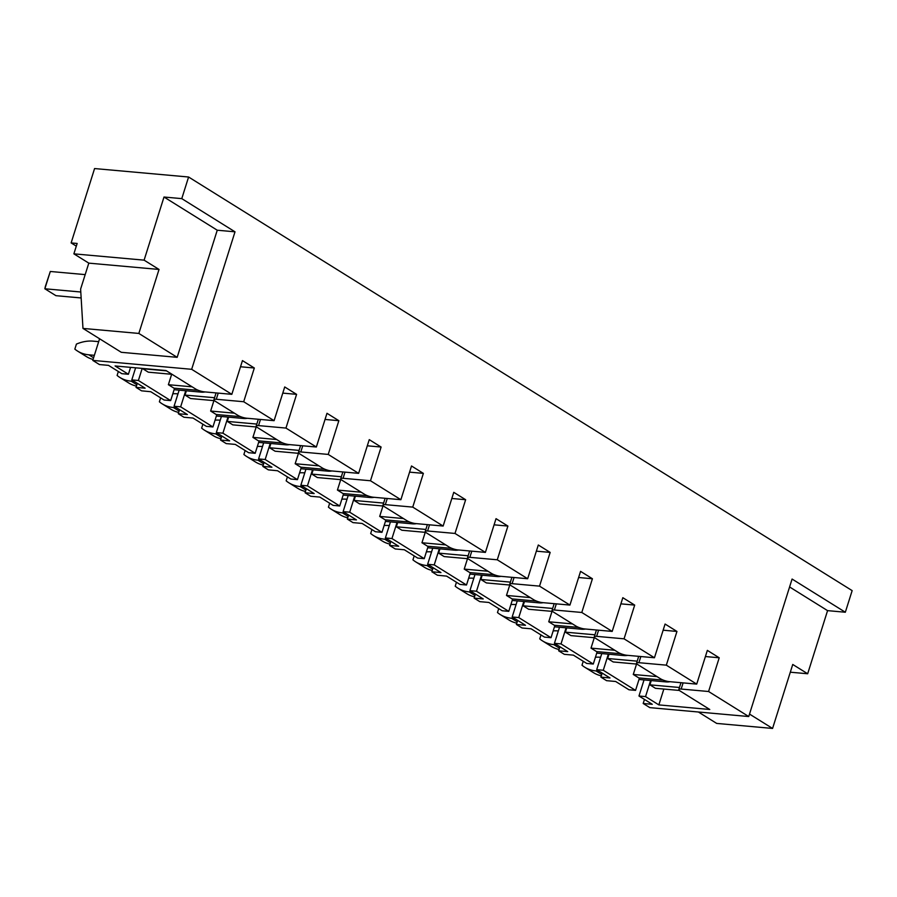 <?xml version="1.0" encoding="UTF-8"?>
<svg xmlns="http://www.w3.org/2000/svg" width="897" height="897" viewBox="0 0 897 897"><rect width="100%" height="100%" fill="white"/><g stroke="black" fill="none" stroke-linecap="round" stroke-linejoin="round"><path stroke-width="1.35" d="M696.711 684.108L666.325 665.159L638.899 662.692A6.537 1.547 -162.5 0 0 636.556 663.152A6.537 1.547 -162.5 0 0 637.89 664.677L660.517 678.782A6.537 1.547 -162.5 0 0 669.297 681.642L696.711 684.108L707.352 650.381L719.215 657.781L708.585 691.509L748.737 716.535L649.832 707.632L643.183 703.483L644.461 699.436M639.46 677.986L635.558 690.376L628.976 689.782L615.667 681.485L606.574 680.666L600.912 677.145L602.19 673.086M597.2 651.637L593.287 664.038L586.716 663.444L573.407 655.146L564.314 654.328L558.652 650.807L559.93 646.748M554.94 625.299L551.027 637.689L544.457 637.105L531.136 628.808L522.054 627.99L516.392 624.458L517.67 620.41M512.669 598.949L508.767 611.35L502.185 610.756L488.876 602.459L479.783 601.64L474.132 598.12L475.41 594.061M470.409 572.611L466.507 585.001L459.926 584.418L446.616 576.121L437.411 575.235L431.861 571.77L433.139 567.723M428.149 546.273L424.236 558.663L417.666 558.069L404.356 549.771L395.263 548.953L389.601 545.432L390.879 541.373M385.889 519.924L381.976 532.325L375.406 531.73L362.085 523.433L352.992 522.615L347.341 519.083L348.619 515.035M343.618 493.585L339.716 505.975L333.135 505.381L319.825 497.084L310.732 496.265L305.081 492.745L306.359 488.686M301.358 467.236L297.445 479.637L290.875 479.043L277.565 470.746L268.36 469.86L262.81 466.395L264.088 462.347M259.098 440.898L255.185 453.288L248.615 452.693L235.306 444.407L226.212 443.589L220.55 440.057L221.828 436.009M216.827 414.549L212.925 426.95L206.355 426.355L193.034 418.058L183.941 417.24L178.29 413.719L179.568 409.66M174.567 388.21L170.665 400.6L164.084 400.017L150.774 391.72L141.569 390.834L136.03 387.369L137.308 383.322M130.581 367.355L128.394 374.262L121.824 373.668L108.515 365.371L99.421 364.552L92.761 360.403L191.666 369.306L235.014 231.818L181.777 198.629L188.594 177.012L94.577 168.558L71.132 242.919L77.153 243.457L73.879 253.84L144.103 260.152L164.005 197.026L181.777 198.629M99.589 338.774L92.761 360.403M790.302 672.201L807.67 673.759L827.572 610.633L845.333 612.236L852.15 590.618L188.594 177.012M243.692 401.733L216.278 399.266A6.537 1.547 -162.5 0 0 213.923 399.726A6.537 1.547 -162.5 0 0 215.258 401.239L237.884 415.345A6.537 1.547 -162.5 0 0 246.664 418.215L274.09 420.682L243.692 401.733L254.322 368.005L240.519 366.761M274.09 420.682L284.719 386.955L296.593 394.355L282.779 393.11M285.952 428.071L258.538 425.604A6.537 1.547 -162.5 0 0 256.183 426.064A6.537 1.547 -162.5 0 0 257.529 427.589L280.156 441.694A6.537 1.547 -162.5 0 0 288.935 444.553L316.349 447.02L285.952 428.071L296.593 394.355M316.349 447.02L326.979 413.293L338.853 420.693L325.039 419.448M328.224 454.42L300.798 451.953A6.537 1.547 -162.5 0 0 298.454 452.402A6.537 1.547 -162.5 0 0 299.789 453.927L322.415 468.032A6.537 1.547 -162.5 0 0 331.195 470.891L358.609 473.358L328.224 454.42L338.853 420.693M358.609 473.358L369.25 439.642L381.113 447.042L367.31 445.798M370.483 480.758L343.058 478.292A6.537 1.547 -162.5 0 0 340.714 478.751A6.537 1.547 -162.5 0 0 342.049 480.276L364.675 494.382A6.537 1.547 -162.5 0 0 373.455 497.241L400.881 499.707L370.483 480.758L381.113 447.042M400.881 499.707L411.51 465.98L423.373 473.381L409.57 472.136M412.743 507.108L385.329 504.641A6.537 1.547 -162.5 0 0 382.974 505.089A6.537 1.547 -162.5 0 0 384.308 506.614L406.935 520.72A6.537 1.547 -162.5 0 0 415.715 523.579L443.14 526.046L412.743 507.108L423.373 473.381M443.14 526.046L453.77 492.33L465.644 499.719L451.83 498.485M455.003 533.446L427.589 530.979A6.537 1.547 -162.5 0 0 425.234 531.439A6.537 1.547 -162.5 0 0 426.58 532.964L449.206 547.069A6.537 1.547 -162.5 0 0 457.986 549.928L485.4 552.395L455.003 533.446L465.644 499.719M485.4 552.395L496.03 518.668L507.904 526.068L494.09 524.823M497.274 559.795L469.849 557.329A6.537 1.547 -162.5 0 0 467.505 557.777A6.537 1.547 -162.5 0 0 468.839 559.302L491.466 573.407A6.537 1.547 -162.5 0 0 500.246 576.266L527.66 578.733L497.274 559.795L507.904 526.068M527.66 578.733L538.301 545.006L550.164 552.406L536.361 551.162M539.534 586.133L512.109 583.667A6.537 1.547 -162.5 0 0 509.765 584.126A6.537 1.547 -162.5 0 0 511.099 585.64L533.726 599.745A6.537 1.547 -162.5 0 0 542.506 602.616L569.931 605.083L539.534 586.133L550.164 552.406M569.931 605.083L580.561 571.355L592.424 578.756L578.621 577.511M581.794 612.472L554.38 610.005A6.537 1.547 -162.5 0 0 552.025 610.465A6.537 1.547 -162.5 0 0 553.359 611.989L575.997 626.095A6.537 1.547 -162.5 0 0 584.766 628.954L612.191 631.421L581.794 612.472L592.424 578.756M612.191 631.421L622.821 597.694L634.695 605.094L620.881 603.849M624.054 638.821L596.64 636.354A6.537 1.547 -162.5 0 0 594.296 636.803A6.537 1.547 -162.5 0 0 595.63 638.328L618.257 652.433A6.537 1.547 -162.5 0 0 627.037 655.292L654.451 657.759L624.054 638.821L634.695 605.094M654.451 657.759L665.081 624.043L676.955 631.443L663.141 630.199M666.325 665.159L676.955 631.443M748.737 716.535L792.085 579.047L845.333 612.236M128.394 374.262L115.085 365.965L166.012 370.551L195.624 389.006A6.537 1.547 -162.5 0 0 204.404 391.866L231.83 394.332L191.666 369.306M231.83 394.332L242.459 360.605L254.322 368.005M177.169 357.331L138.844 333.437L82.973 328.414L121.297 352.308L177.169 357.331L217.253 230.215L235.014 231.818M708.585 691.509L681.171 689.042A6.537 1.547 -162.5 0 0 678.816 689.49A6.537 1.547 -162.5 0 0 680.15 691.015L709.774 709.482L658.847 704.896L663.847 689.053M719.215 657.781L705.412 656.537M658.847 704.896L645.537 696.599L638.967 696.005L644.035 679.926M645.537 696.599L650.605 680.52M638.967 696.005L652.276 704.302L643.183 703.483M635.558 690.376L603.277 670.261L596.696 669.667L601.775 653.588M603.277 670.261L608.345 654.171M596.696 669.667L610.005 677.964L600.912 677.145M593.287 664.038L561.006 643.911L554.436 643.317L559.504 627.238M561.006 643.911L566.085 627.833M554.436 643.317L567.745 651.614L558.652 650.807M551.027 637.689L518.746 617.573L512.176 616.979L517.244 600.9M518.746 617.573L523.814 601.483M512.176 616.979L525.485 625.276L516.392 624.458M508.767 611.35L476.486 591.224L469.916 590.641L474.984 574.551M476.486 591.224L481.554 575.145M469.916 590.641L483.225 598.938L474.132 598.12M466.507 585.001L434.226 564.886L427.645 564.291L432.724 548.213M434.226 564.886L439.295 548.807M427.645 564.291L440.954 572.589L431.861 571.77M424.236 558.663L391.955 538.548L385.385 537.953L390.453 521.863M391.955 538.548L397.035 522.458M385.385 537.953L398.694 546.251L389.601 545.432M381.976 532.325L349.695 512.198L343.125 511.604L348.193 495.525M349.695 512.198L354.764 496.119M343.125 511.604L356.434 519.901L347.341 519.083M339.716 505.975L307.436 485.86L300.854 485.266L305.933 469.187M307.436 485.86L312.504 469.77M300.854 485.266L314.174 493.563L305.081 492.745M297.445 479.637L265.176 459.511L258.594 458.916L263.662 442.838M265.176 459.511L270.244 443.432M258.594 458.916L271.903 467.214L262.81 466.395M255.185 453.288L222.905 433.173L216.334 432.578L221.402 416.5M222.905 433.173L227.984 417.083M216.334 432.578L229.643 440.876L220.55 440.057M212.925 426.95L180.645 406.823L174.074 406.24L179.142 390.15M180.645 406.823L185.713 390.744M174.074 406.24L187.383 414.537L178.29 413.719M170.665 400.6L138.385 380.485L131.803 379.891L135.615 367.815M138.385 380.485L142.197 368.398M131.803 379.891L145.123 388.188L136.03 387.369M166.517 370.865L142.758 368.723L148.297 372.177L172.067 374.318M192.137 386.831L168.378 384.701L171.663 374.284M214.551 397.73L185.017 395.072L190.568 398.526L214.473 400.679M234.409 413.181L210.638 411.039L213.923 400.623M256.822 424.068L227.277 421.411L232.828 424.864L256.733 427.017M276.668 439.519L252.909 437.377L256.183 426.972M299.082 450.406L269.537 447.749L275.087 451.213L298.993 453.366M318.928 465.868L295.169 463.727L298.454 453.31M341.342 476.756L311.808 474.098L317.347 477.552L341.264 479.704M361.188 492.206L337.429 490.065L340.714 479.66M383.602 503.094L354.068 500.436L359.619 503.901L383.524 506.043M403.459 518.544L379.689 516.414L382.974 505.998M425.873 529.443L396.328 526.786L401.878 530.239L425.783 532.392M445.719 544.894L421.96 542.752L425.234 532.336M468.133 555.781L438.599 553.124L444.138 556.577L468.043 558.73M487.979 571.232L464.22 569.102L467.505 558.685M510.393 582.131L480.859 579.473L486.398 582.927L510.315 585.079M530.239 597.581L506.48 595.44L509.765 585.023M552.653 608.469L523.119 605.811L528.669 609.265L552.574 611.418M572.51 623.92L548.74 621.778L552.025 611.373M594.924 634.807L565.379 632.15L570.929 635.614L594.834 637.767M614.77 650.269L591.011 648.127L594.285 637.711M185.017 395.072L186.363 390.8M168.378 384.701L173.928 388.154L198.428 390.363M227.277 421.411L228.623 417.15M210.638 411.039L216.188 414.492L240.699 416.701M269.537 447.749L270.883 443.488M252.909 437.377L258.448 440.842L282.959 443.04M311.808 474.098L313.154 469.826M295.169 463.727L300.708 467.18L325.219 469.389M354.068 500.436L355.414 496.176M337.429 490.065L342.979 493.529L367.49 495.727M396.328 526.786L397.674 522.514M379.689 516.414L385.239 519.868L409.75 522.076M438.599 553.124L439.934 548.863M421.96 542.752L427.499 546.206L452.01 548.415M480.859 579.473L482.205 575.201M464.22 569.102L469.759 572.555L494.269 574.764M523.119 605.811L524.465 601.551M506.48 595.44L512.03 598.893L536.541 601.102M565.379 632.15L566.725 627.889M548.74 621.778L554.29 625.243L578.8 627.44M637.184 661.156L607.65 658.499L608.985 654.227M591.011 648.127L596.55 651.581L621.06 653.79M679.444 687.494L649.91 684.837L651.256 680.576M657.03 676.607L633.271 674.466L638.821 677.93L663.32 680.128M607.65 658.499L613.189 661.952L637.094 664.105M633.271 674.466L636.556 664.06M679.365 690.443L655.449 688.302L649.91 684.837M827.572 610.633L789.595 586.963M749.511 714.079L772.575 728.442L716.692 723.419L698.382 712.005M772.575 728.442L792.746 664.464L807.67 673.759M76.301 246.137L71.132 242.919M217.253 230.215L164.005 197.026M82.973 328.414L80.618 289.081L88.803 263.135L73.879 253.84M138.844 333.437L159.027 269.448L144.103 260.152M159.027 269.448L88.803 263.135M85.181 274.617L50.299 271.477L45.366 286.446L44.85 288.778L80.797 292.007M50.299 271.477L44.85 288.778L55.939 295.685L81.156 297.961M670.048 681.709A22.403 16 121.9 0 1 666.056 681.911L638.989 679.478M599.185 671.214L596.023 670.934A47.507 33.918 121.9 0 1 584.766 667.233A47.507 33.918 121.9 0 1 581.996 665.226L583.241 661.28M601.326 675.856A47.507 33.918 121.9 0 1 593.534 672.694L584.766 667.233M595.429 657.243A47.507 33.918 121.9 0 1 600.328 657.266L600.598 657.299M627.777 655.359A22.403 16 121.9 0 1 623.796 655.561L596.729 653.128M556.925 644.876L553.763 644.595A47.507 33.918 121.9 0 1 542.506 640.895A47.507 33.918 121.9 0 1 539.736 638.877L540.981 634.941M559.055 649.518A47.507 33.918 121.9 0 1 551.274 646.356L542.506 640.895M553.169 630.894A47.507 33.918 121.9 0 1 558.069 630.927L558.338 630.95M585.517 629.021A22.403 16 121.9 0 1 581.525 629.223L554.469 626.79M514.665 618.526L511.503 618.246A47.507 33.918 121.9 0 1 500.246 614.546A47.507 33.918 121.9 0 1 497.476 612.539L498.721 608.592M516.795 623.168A47.507 33.918 121.9 0 1 509.014 620.018L500.246 614.546M510.909 604.556A47.507 33.918 121.9 0 1 515.809 604.589L516.078 604.612M543.257 602.683A22.403 16 121.9 0 1 539.265 602.874L512.198 600.441M472.405 592.188L469.232 591.908A47.507 33.918 121.9 0 1 457.986 588.208A47.507 33.918 121.9 0 1 455.216 586.201L456.45 582.254M474.535 596.83A47.507 33.918 121.9 0 1 466.743 593.668L457.986 588.208M468.649 578.206A47.507 33.918 121.9 0 1 473.549 578.24L473.807 578.262M500.997 576.334A22.403 16 121.9 0 1 497.005 576.536L469.938 574.102M430.134 565.85L426.972 565.558A47.507 33.918 121.9 0 1 415.715 561.87A47.507 33.918 121.9 0 1 412.945 559.851L414.19 555.905M432.276 570.492A47.507 33.918 121.9 0 1 424.483 567.33L415.715 561.87M426.378 551.868A47.507 33.918 121.9 0 1 431.278 551.902L431.547 551.924M458.726 549.996A22.403 16 121.9 0 1 454.745 550.197L427.678 547.753M387.874 539.501L384.712 539.22A47.507 33.918 121.9 0 1 373.455 535.52A47.507 33.918 121.9 0 1 370.685 533.513L371.93 529.566M390.004 544.143A47.507 33.918 121.9 0 1 382.223 540.981L373.455 535.52M384.118 525.519A47.507 33.918 121.9 0 1 389.018 525.552L389.287 525.575M416.466 523.646A22.403 16 121.9 0 1 412.474 523.848L385.418 521.415M345.614 513.162L342.452 512.871A47.507 33.918 121.9 0 1 331.195 509.182A47.507 33.918 121.9 0 1 328.425 507.164L329.67 503.217M347.744 517.804A47.507 33.918 121.9 0 1 339.952 514.643L331.195 509.182M341.858 499.18A47.507 33.918 121.9 0 1 346.758 499.214L347.027 499.237M374.206 497.308A22.403 16 121.9 0 1 370.214 497.51L343.147 495.077M303.354 486.813L300.181 486.533A47.507 33.918 121.9 0 1 288.935 482.833A47.507 33.918 121.9 0 1 286.154 480.826L287.399 476.879M305.485 491.455A47.507 33.918 121.9 0 1 297.692 488.293L288.935 482.833M299.598 472.842A47.507 33.918 121.9 0 1 304.498 472.865L304.756 472.898M331.946 470.959A22.403 16 121.9 0 1 327.954 471.16L300.887 468.727M261.083 460.475L257.921 460.183A47.507 33.918 121.9 0 1 246.664 456.495A47.507 33.918 121.9 0 1 243.894 454.476L245.139 450.529M263.225 465.117A47.507 33.918 121.9 0 1 255.432 461.955L246.664 456.495M257.327 446.493A47.507 33.918 121.9 0 1 262.227 446.527L262.496 446.549M289.675 444.62A22.403 16 121.9 0 1 285.695 444.822L258.628 442.389M218.823 434.126L215.661 433.845A47.507 33.918 121.9 0 1 204.404 430.145A47.507 33.918 121.9 0 1 201.634 428.138L202.879 424.191M220.954 438.768A47.507 33.918 121.9 0 1 213.172 435.617L204.404 430.145M215.067 420.155A47.507 33.918 121.9 0 1 219.967 420.188L220.236 420.211M247.415 418.282A22.403 16 121.9 0 1 243.423 418.473L216.368 416.04M176.563 407.787L173.401 407.507A47.507 33.918 121.9 0 1 162.144 403.807A47.507 33.918 121.9 0 1 159.374 401.8L160.619 397.853M178.694 412.429A47.507 33.918 121.9 0 1 170.901 409.267L162.144 403.807M172.807 393.805A47.507 33.918 121.9 0 1 177.707 393.839L177.976 393.861M205.155 391.933A22.403 16 121.9 0 1 201.163 392.135L174.096 389.702M134.292 381.449L131.13 381.158A47.507 33.918 121.9 0 1 119.884 377.469A47.507 33.918 121.9 0 1 117.103 375.451L118.348 371.504M136.434 386.091A47.507 33.918 121.9 0 1 128.641 382.929L119.884 377.469M130.547 367.467A47.507 33.918 121.9 0 1 131.276 367.422M94.376 355.313L88.87 354.82A47.507 33.918 121.9 0 1 77.613 351.119A47.507 33.918 121.9 0 1 74.843 349.112L76.424 344.089A47.507 33.918 121.9 0 1 93.176 341.152L98.681 341.645M93.064 359.473A47.507 33.918 121.9 0 1 86.381 356.58L77.613 351.119M683.11 682.886L681.171 689.042M640.839 656.537L638.899 662.692M598.579 630.199L596.64 636.354M556.319 603.849L554.38 610.005M514.059 577.511L512.109 583.667M471.788 551.173L469.849 557.329M429.528 524.823L427.589 530.979M387.269 498.485L385.329 504.641M345.009 472.136L343.058 478.292M302.738 445.798L300.798 451.953M260.478 419.448L258.538 425.604M218.218 393.11L216.278 399.266M663.186 680.117L666.056 681.911M596.023 670.934L601.752 674.499M620.926 653.778L623.796 655.561M553.763 644.595L559.493 648.161M578.666 627.429L581.525 629.223M511.503 618.246L517.221 621.812M536.395 601.091L539.265 602.874M469.232 591.908L474.962 595.473M494.135 574.742L497.005 576.536M426.972 565.558L432.702 569.135M451.875 548.403L454.745 550.197M384.712 539.22L390.43 542.786M409.604 522.065L412.474 523.848M342.452 512.871L348.171 516.448M367.344 495.716L370.214 497.51M300.181 486.533L305.911 490.098M325.084 469.378L327.954 471.16M257.921 460.183L263.651 463.76M282.824 443.028L285.695 444.822M215.661 433.845L221.38 437.411M240.553 416.69L243.423 418.473M173.401 407.507L179.12 411.073M198.293 390.341L201.163 392.135M131.13 381.158L136.86 384.723M88.87 354.82L93.602 357.768M680.958 682.684L678.816 689.49M638.698 656.346L636.556 663.152M596.438 630.008L594.296 636.803M554.178 603.659L552.025 610.465M511.907 577.32L509.765 584.126M469.647 550.971L467.505 557.777M427.387 524.633L425.234 531.439M385.127 498.284L382.974 505.089M342.856 471.945L340.714 478.751M300.596 445.607L298.454 452.402M258.336 419.258L256.183 426.064M216.076 392.92L213.923 399.726"/></g></svg>
